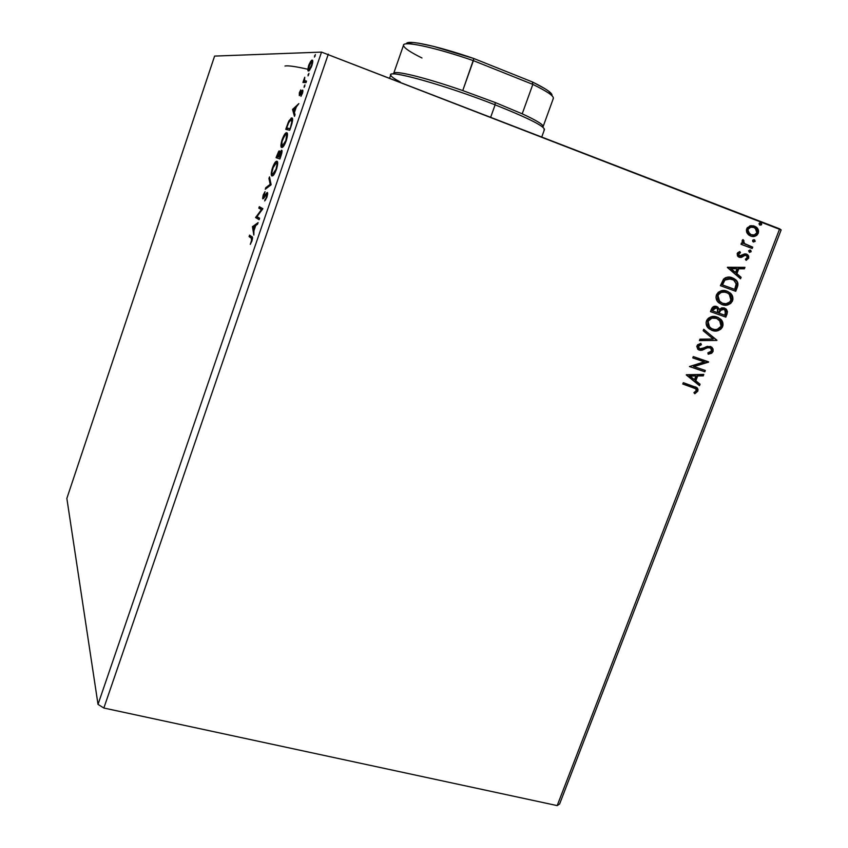 <?xml version="1.0" encoding="UTF-8"?>
<svg xmlns="http://www.w3.org/2000/svg" width="848" height="848" viewBox="0 0 848 848"><rect width="100%" height="100%" fill="white"/><g stroke="black" fill="none" stroke-linecap="round" stroke-linejoin="round"><path stroke-width="1.27" d="M307.792 69.239C295.655 66.483 288.055 65.413 284.992 66.017M321.53 52.099L98.018 704.381L66.854 498.412L214.597 56.085L321.53 52.099L779.662 228.843L557.189 805.6L103.848 708.027L328.303 54.166L103.848 708.027L98.018 704.381L321.53 52.099L214.597 56.085L66.854 498.412L98.018 704.381L103.848 708.027L557.189 805.6L779.662 228.843L781.146 229.914L559.616 803.978L781.146 229.914L321.53 52.099M259.605 218.212L256.976 216.643L262.88 208.672L259.308 206.689L258.81 208.142L261.46 209.626L255.587 217.565L259.106 219.685L259.605 218.212L256.976 216.643L262.88 208.672L259.308 206.689L258.81 208.142L261.46 209.626L255.587 217.565L259.106 219.685L259.605 218.212M271.031 184.853L269.494 176.882L268.954 178.472L270.173 184.323L265.806 187.684L265.265 189.263L271.116 184.61L269.494 176.882L268.954 178.472L270.173 184.323L265.806 187.684L265.265 189.263L271.031 184.853M279.893 158.968L281.78 153.159L281.653 150.223L279.628 152.937L279.628 151.061L278.695 151.304L276.066 157.664L279.893 158.968L281.207 155.11C282.14 152.068 282.289 150.446 281.653 150.223L279.628 152.937L279.098 150.944L276.066 157.664L279.893 158.968M291.256 125.737L292.602 120.458L291.68 117.936L288.967 120.819L285.755 129.331L289.719 130.242L291.256 125.737C292.878 120.543 293.058 117.946 291.829 117.946L288.437 121.921L285.755 129.331L289.719 130.242L291.256 125.737M307.782 69.61L308.121 70.999L309.054 70.787L311.428 66.865L312.764 61.427L312.403 60.176L311.449 60.452L309.085 64.384L307.782 69.61L308.863 69.578L307.782 69.61L308.778 70.967L311.894 65.603C312.976 61.893 313.06 60.06 312.149 60.102L310.527 61.565L308.64 65.582L307.782 69.61M306.011 82.638L306.52 81.143L304.368 80.539L304.761 77.253L302.927 82.447L306.011 82.638L306.52 81.143L304.496 80.783L304.761 77.253L302.927 82.447L306.011 82.638M299.355 92.739L299.312 95.623L302.248 91.69L300.945 96.343L302.641 92.591L302.747 90.121L299.673 94.149L300.764 89.909L299.355 92.739L299.408 95.58L302.111 91.563L300.945 96.343L302.418 93.312L302.609 90.068L299.779 94.128L300.764 89.909L299.355 92.739M251.347 238.171L251.75 240.09L250.277 244.362L252.524 237.641L249.577 235.15L249.079 236.592L252.418 238.532L249.079 236.592L251.347 238.171L251.549 240.821L250.277 244.362L251.909 241.055C252.715 238.034 252.704 236.592 251.877 236.74L249.577 235.15L249.079 236.592L250.139 236.952L250.531 235.808L250.139 236.952L252.418 238.532L251.347 238.171M292.549 109.466L294.479 116.324L295.04 114.692L294.415 112.487L296.27 107.049L298.835 103.615L292.549 109.466L293.631 109.774L292.549 109.466L294.479 116.324L295.04 114.692L294.415 112.487L296.27 107.049L298.835 103.615L292.549 109.466M304.082 87.365L304.941 84.874L304.082 87.365M314.449 57.07L315.371 54.579L314.449 57.07M308.025 75.864L308.937 73.384L308.025 75.864M281.674 147.51L284.133 145.347L286.55 139.793L287.472 134.832L287.281 133.316L286.317 132.744L284.101 135.171L281.589 141.372L280.995 146.365L281.515 147.435L282.373 147.393C283.476 146.821 284.78 144.573 286.264 140.662C287.726 135.563 287.875 132.924 286.709 132.733L286.03 132.871C284.907 133.454 283.603 135.722 282.108 139.666C280.688 144.658 280.55 147.276 281.674 147.51M271.943 175.96L274.339 173.967L276.734 168.476L277.667 163.473L277.497 161.894L276.575 161.226L274.413 163.516L271.922 169.642L271.296 174.72L271.784 175.865L272.685 175.865C273.756 175.313 275.006 173.14 276.448 169.346C277.9 164.247 278.07 161.555 276.957 161.258L276.236 161.353C275.155 161.915 273.883 164.109 272.441 167.946C271.021 172.939 270.851 175.61 271.943 175.96M266.961 197.054L267.661 193.874L267.152 192.507L263.219 197.202L265.032 191.69L263.177 195.051L262.636 198.506L263.664 198.379L266.738 193.98L266.643 196.683L264.693 200.944L266.823 197.457L267.343 192.528L263.336 197.383L265.032 191.69L263.177 195.051L262.859 198.856L266.622 194.022L266.548 196.98L264.693 200.944L266.961 197.054M252.45 226.723L253.838 235.076L253.934 230.783L255.757 225.462L257.559 224.211L258.099 222.621L252.45 226.723L253.446 227.063L252.45 226.723L253.838 235.076L253.934 230.783L255.757 225.462L257.559 224.211L258.099 222.621L252.45 226.723M753.448 242.009L755.218 241.108L754.084 239.687L752.727 240.154L752.706 241.415L753.448 242.009L755.144 241.373L754.307 239.761L752.6 240.397L753.448 242.009M749.473 252.354L751.169 251.718L750.332 250.107L748.625 250.754L749.473 252.354L751.169 251.718L750.756 250.34L748.625 250.754L749.473 252.354M727.372 267.491L740.558 278.769L741.12 277.307L736.901 273.703L738.788 268.784L744.385 268.816L744.947 267.353L727.457 267.258L740.558 278.769L741.12 277.307L736.901 273.703L738.788 268.784L744.385 268.816L744.947 267.353L727.372 267.491M721.998 304.602L727.849 304.877L730.647 303.457L732.386 301.167L732.948 299.164L732.439 296.037L730.775 293.514L727.743 291.447L724.16 290.535L721.129 290.853L718.288 292.306L716.549 294.648L715.977 297.319L716.889 300.489L718.797 302.768L721.998 304.602C726.333 306.223 729.852 304.951 732.555 300.775C733.372 297.595 732.619 295.019 730.308 293.069L727.054 291.171C722.666 289.486 719.104 290.769 716.38 295.04C715.606 298.125 716.316 300.627 718.532 302.535L721.998 304.602M686.255 374.954L699.505 385.649L700.056 384.208L695.826 380.794L697.671 375.971L703.268 375.865L703.819 374.424L686.339 374.731L699.505 385.649L700.056 384.208L695.826 380.794L697.671 375.971L703.268 375.865L703.819 374.424L686.255 374.954M709.575 347.659L710.931 348.464L711.461 351.061L707.868 352.874L708.228 354.22L713.062 351.507L713.073 349.016L711.673 347.15L707.264 346.334L701.815 348.782L699.812 348.804L698.413 346.779L699.038 345.645L701.391 344.744L700.84 343.376L697.628 344.765L696.77 346.546L698.19 349.546L700.639 350.404L707.688 347.754L710.242 347.945L711.451 349.27L711.461 351.061L707.868 352.874L708.228 354.22L711.642 353.256L713.062 351.507L709.119 353.817M712.087 330.434L717.949 330.678L720.747 329.247L722.295 327.339L723.037 324.964L722.528 321.858L718.479 317.64L714.228 316.442L711.207 316.781L708.366 318.233L706.808 320.184L706.087 322.579L706.628 325.696L708.896 328.632L712.087 330.434C716.433 332.024 719.941 330.741 722.644 326.575C723.45 323.554 722.772 321.085 720.63 319.155L717.132 317.067C712.733 315.403 709.182 316.707 706.458 320.957C705.695 323.872 706.331 326.268 708.345 328.134L712.087 330.434M759.935 225.102L761.334 224.9L761.705 223.925L759.85 222.791L759.034 223.745L759.522 224.868L761.642 224.466L760.804 222.844L759.098 223.48L759.543 224.89L761.642 224.466L760.264 222.727L761.091 224.349L760.327 225.027M725.824 317.131L727.489 311.81L726.471 309.393L724.383 308.004L721.775 307.824L719.411 309.34L717.652 306.955L714.292 306.319L712.246 307.58L710.476 311.64L725.824 317.131L727.16 313.665L726.142 309.043L724.383 308.004L719.411 309.34L716.772 306.531C714.334 305.693 712.553 306.573 711.419 309.181L710.476 311.64L725.824 317.131M716.878 340.43L703.734 329.257L703.172 330.709L713.221 339.02L699.95 339.158L699.388 340.61L716.878 340.43L699.473 340.398L716.878 340.43L703.734 329.257L703.172 330.709L713.221 339.02L699.95 339.158L699.388 340.61L716.878 340.43M693.028 387.441L696.197 389.274L696.049 391.023L693.918 392.688L694.841 393.748L697.851 391.108L697.978 389.158L696.95 387.653L683.297 382.681L682.788 384.006L695.89 388.819L696.272 390.599L693.918 392.688L694.841 393.748L697.851 391.108L697.353 388.034L683.297 382.681L682.788 384.006L693.028 387.441M705.335 370.459L693.918 366.569L708.642 361.863L693.282 356.584L692.774 357.92L704.243 361.852L689.466 366.548L704.836 371.784L705.335 370.459L693.918 366.569L708.525 362.17L693.282 356.584L692.774 357.92L704.243 361.852L689.466 366.548L704.836 371.784L705.335 370.459M737.304 287.239L737.908 283.274L736.562 280.603L733.732 278.388L729.301 277.105L725.612 277.656L723.567 279.066L720.408 285.681L735.746 291.288L737.304 287.239L736.774 287.08L735.227 291.097L736.774 287.08L737.304 287.239C738.502 284.101 737.951 281.578 735.64 279.66L732.407 277.815C729.344 276.459 726.397 276.872 723.567 279.066L720.408 285.681L735.746 291.288L737.304 287.239M737.209 253.552L737.442 255.884L739.626 257.379L741.629 257.294L744.915 255.386L746.696 255.799L747.374 257.41L745.392 259.191L746.123 260.357L748.699 258.152L748.689 256.085L747.12 254.347L744.671 253.881L739.901 255.937L738.544 254.294L740.463 252.704L739.806 251.549L737.665 252.81L737.209 253.552L738.089 256.626L739.17 257.23L741.057 257.442L744.915 255.386L746.685 255.789L747.268 257.792L745.392 259.191L746.123 260.357L748.699 258.152L747.692 254.729L744.671 253.881L739.626 255.863L738.619 253.987L740.463 252.704L739.806 251.549L737.209 253.552M752.187 248.496L752.706 247.139L744.512 243.546L743.516 242.146L743.95 240.684L742.996 239.592L742.551 239.963L742.095 241.341L743.166 243.524L741.512 242.899L740.993 244.256L752.187 248.496L752.706 247.139L744.65 243.662L742.996 239.592L742.223 240.472L743.166 243.524L741.512 242.899L740.993 244.256L752.187 248.496M747.141 233.189L748.657 234.917L751.635 236.327L754.868 236.263L756.893 235.235L758.26 233.253L758.568 230.868L756.289 227.126L751.074 225.632L747.226 227.773L746.388 229.956L746.664 232.204L748.71 234.97L750.607 236.02C753.766 237.26 756.321 236.338 758.26 233.253C758.928 230.603 758.239 228.547 756.215 227.073L754.423 226.087L749.939 225.865L746.685 228.812L747.141 233.189M559.616 803.978L557.189 805.6L559.616 803.978M716.412 306.425L719.411 309.34L716.401 306.425M726.142 309.043L724.044 307.898L725.612 308.873L727.16 313.665L726.63 313.484L725.305 316.94L726.895 312.562L726.439 309.923M723.344 309.16L719.804 310.283L720.323 310.453L718.553 313.018L720.323 310.453L723.874 309.34L724.934 309.986L725.358 313.707L724.764 315.233L718.553 313.018L719.083 311.661M719.242 311.28L719.645 310.516M719.804 310.283L722.899 309.032M715.765 307.707L712.585 309.297L713.094 309.478L712.055 310.686L716.284 307.888L717.397 308.555L717.493 312.636L712.055 310.686L713.444 307.962M713.878 307.686L715.309 307.58M717.493 312.636L712.055 310.686L717.493 312.636L712.564 310.866L713.963 308.142L716.284 307.888L718.012 309.414L717.493 312.636M724.764 315.233L718.553 313.018L724.764 315.233L719.072 313.198L721.076 309.711L723.874 309.34L725.655 311.015L724.764 315.233M717.959 317.459L720.111 318.975C722.252 320.894 722.92 323.364 722.114 326.385L722.644 326.575L722.114 326.385C719.443 330.529 715.945 331.822 711.631 330.264L714.451 330.837M715.564 330.815L718.881 329.914M720.058 329.183L722.114 326.385L722.464 323.173L721.266 320.343L718.648 317.841M711.006 328.452L707.804 325.314L707.677 320.968L711.377 317.979L716.104 318.212C712.617 316.908 709.765 317.926 707.55 321.275L708.059 321.456C710.285 318.117 713.136 317.088 716.624 318.403L719.528 320.152L721.054 326.067C718.881 329.374 716.062 330.391 712.596 329.098L709.596 327.275L708.059 321.456L709.076 327.084L712.076 328.907M703.67 329.437L716.963 340.207L703.67 329.437M708.112 347.659L709.787 347.744L707.603 347.447L704.317 348.804L708.112 347.659M701.964 350.277L704.826 349.005L701.964 350.277L698.858 349.948L701.964 350.277M710.02 353.574L711.97 352.291L712.765 350.457L712.193 348.093L710.518 346.525L711.589 347.32L713.062 351.507L712.108 347.532L710.317 346.419L699.812 348.804L698.021 346.175L699.271 344.988L700.883 344.542L698.529 346.376L701.391 344.744L700.448 343.461L701.391 344.744L700.84 343.376L696.95 345.814L697.66 349.09L699.367 350.15L703.119 349.418M699.303 348.592L698.158 347.712L698.021 346.175L698.413 348.04L699.621 348.719M703.713 349.122L704.328 348.793M705.123 348.39L707.19 347.553M708.038 347.394L709.278 347.542M695.572 386.879L696.844 387.801L697.851 391.108L694.554 393.419L697.501 390.387L697.279 388.426L695.964 387.091M703.225 374.434L703.268 375.865L697.173 375.738L697.671 375.971L697.173 375.738L695.318 380.561L700.056 384.208L699.059 385.278L699.558 383.985L695.318 380.561L697.173 375.738L702.759 375.643L703.225 374.434M689.509 375.876L694.47 379.692L689.509 375.876L695.879 375.993L689.509 375.876L695.879 375.993L694.47 379.692L689.509 375.876M704.815 370.29L704.836 371.784L689.477 366.506L704.328 371.562L704.815 370.29M703.734 361.64L692.784 357.877L703.734 361.64M708.122 361.683L708.525 362.17L693.42 366.347L708.122 361.683M727.881 291.595L729.778 292.899C732.089 294.85 732.842 297.425 732.025 300.605L732.555 300.775L732.025 300.605C729.492 304.623 726.132 305.948 721.945 304.591L724.34 305.036M725.453 305.036L728.771 304.135M729.958 303.404L732.025 300.605L732.365 297.372L731.177 294.521L728.559 291.988M720.906 302.619L717.705 299.439L717.461 295.38L719.168 301.422L722.496 303.266L719.698 301.591L717.98 295.549C720.206 292.189 723.058 291.182 726.545 292.518L729.259 294.118L730.965 300.256C728.782 303.573 725.962 304.58 722.496 303.266L718.722 300.468L717.461 295.38L720.577 292.327L725.453 292.168M725.877 292.295C722.432 291.044 719.634 292.072 717.461 295.38L721.097 292.496L724.224 292.009L727.626 292.984L730.319 295.327L731.283 298.952L729.842 302.005L725.994 303.732L722.496 303.266M731.877 277.656L735.11 279.501C737.41 281.419 737.961 283.942 736.774 287.08L737.442 283.91L736.859 281.674L734.432 278.971L731.262 277.444M725.835 278.939L730.923 278.844L724.224 280.158L724.754 280.317L724.224 280.158L721.977 284.748L722.507 284.917L724.754 280.317C727.001 278.42 729.375 278.038 731.888 279.151L734.453 280.603L736.234 284.207L734.697 289.38L721.977 284.748L734.167 289.21L721.977 284.748L725.167 279.31M744.343 267.353L743.844 268.668L744.385 268.816L738.258 268.636L738.788 268.784L738.258 268.636L736.371 273.554L741.12 277.307L740.103 278.388L740.58 277.158L736.371 273.554L738.258 268.636L743.844 268.668L744.343 267.353M730.594 268.604L735.555 272.547L730.594 268.604L736.997 268.784L730.594 268.604L736.997 268.784L735.555 272.547L730.594 268.604M738.841 255.608L738.004 254.156L739.922 252.566L739.424 251.686L740.463 252.704L738.078 253.849L739.371 255.799M746.706 254.273L745.816 253.891L747.152 254.591L748.699 258.152L745.964 260.092L748.265 257.675L747.533 254.951M745.562 255.322L744.374 255.248L741.057 257.442L739.339 257.283M739.551 257.326L743.495 255.661M743.834 255.471L745.286 255.237M749.855 250.001L751.169 251.718L749.388 252.322L750.671 251.443L749.855 250.001M741.491 242.963L743.166 243.524L741.491 242.963M743.399 240.556L742.742 239.783L743.95 240.684L742.975 241.086L744.65 243.927L752.706 247.139L751.667 248.294L752.155 247.012L748.402 245.591M745.562 244.415L743.378 242.793L742.975 241.086M753.808 239.655L755.144 241.373L753.384 241.987L754.667 240.98L753.808 239.655M757.709 229.607L755.738 227.01L752.971 225.674L755.663 226.957C757.688 228.43 758.366 230.486 757.709 233.136L758.26 233.253L757.709 233.136C756.204 235.786 754.073 236.836 751.328 236.253M751.614 236.306L752.144 236.359M752.706 236.369L755.176 235.839M755.918 235.437L757.709 233.136L757.942 230.37M750.586 234.546L749.123 233.741L747.512 229.225L749.356 227.349L752.589 227.084M749.176 233.783L747.364 231.016L747.512 229.225L748.063 229.342C749.611 227.116 751.561 226.48 753.904 227.444L755.292 228.207L756.893 232.734C755.398 234.981 753.48 235.627 751.137 234.673L749.674 233.868L747.512 229.225C748.837 227.19 750.575 226.49 752.738 227.116M716.624 318.403L720.758 321.763L721.394 324.106L720.927 326.374L717.281 329.31L714.896 329.575L711.514 328.642L708.313 325.494L708.197 321.148L711.885 318.159L716.624 318.403M695.879 375.993L694.47 379.692L690.007 376.109L695.879 375.993M722.507 284.917L724.754 280.317L728.231 278.6L733.658 280.02L736.212 283.794L734.697 289.38L722.507 284.917M736.997 268.784L735.555 272.547L731.124 268.752L736.997 268.784M753.904 227.444L756.66 229.734L756.893 232.734L754.317 234.917L751.137 234.673L748.339 232.299L748.063 229.342L750.703 227.2L753.904 227.444M293.578 109.572L292.634 109.222L293.578 109.572M295.009 114.787L293.609 109.858L295.009 114.787M293.556 109.498L296.026 107.77L294.606 111.925L293.556 109.498L295.634 107.622L294.214 111.777L293.556 109.498M300.33 94.404L299.673 94.149L300.33 94.404M302.524 91.722L302.927 91.065L302.524 91.722M302.937 90.884L301.962 90.513L302.937 90.884M302.821 91.828L302.153 91.584M299.969 94.997L300.075 94.308L299.969 94.997M304.803 86.337L304.156 86.093L304.803 86.337M304.103 82.521L304.496 81.366L303.436 80.963L304.92 81.005L304.103 82.521M305.609 81.249L306.17 81.45M306.425 81.44L305.481 81.079L306.425 81.44M315.149 56.074L314.513 55.83L315.149 56.074M311.163 61.809L311.64 61.597C312.329 61.533 312.287 62.869 311.502 65.603L308.905 69.589L309.796 69.928L308.905 69.589C308.216 69.631 308.259 68.296 309.022 65.593L312.7 60.706L311.841 61.618L312 63.812L310.389 68.105L308.905 69.589L308.449 68.073L311.142 61.819M308.725 74.847L308.089 74.603L308.725 74.847M286.857 129.585L287.334 128.196L286.857 129.585M291.161 119.42L292.38 118.391L291.161 119.42L292.051 123.214L290.758 127.2L289.815 128.652L286.656 127.953L290.186 128.885L286.656 127.953L288.553 122.769L291.32 119.43L291.924 121.391L290.217 128.801L286.656 127.953L288.977 121.847L291.203 119.42M292.38 119.822L291.511 119.494M282.193 147.276L282.013 146.322M287.472 134.705L286.2 134.217C287.143 134.355 287.027 136.475 285.84 140.598L282.183 146.036C281.271 145.856 281.388 143.747 282.532 139.708L285.659 134.313L287.408 134.662M285.84 140.598L283.73 144.934L282.045 145.973L281.949 141.733L284.642 135.351L285.893 134.228L286.666 134.684L285.84 140.598M277.126 158.025L277.625 156.573L277.126 158.025M281.451 151.803L282.024 150.976L281.451 151.803M280.391 157.505L278.568 156.869L278.43 155.99L281.154 151.697L281.992 152.004L281.154 151.697L280.391 157.495L278.568 156.869L280.391 157.505M279.246 157.113L276.957 156.329L278.939 152.364L279.681 152.629L278.939 152.364L278.176 156.742L279.246 157.113M278.176 156.742L276.957 156.329L279.236 157.124L276.957 156.329L278.939 152.364L278.176 156.742M272.484 175.642L272.314 174.656M277.519 163.102L276.448 162.721L277.519 163.102M273.512 174.868L272.452 174.487C271.561 174.222 271.699 172.07 272.844 168.031L276.448 162.721C277.36 162.954 277.222 165.127 276.035 169.25L272.452 174.487L273.65 174.9M276.035 169.25L273.098 174.381L272.197 174.306L271.879 172.695L273.353 166.696L276.31 162.699L277.031 164.491L276.035 169.25M266.855 188.044L265.806 187.684L266.855 188.044M271.095 184.652L270.173 184.323L271.095 184.652M269.897 178.801L268.954 178.472L269.897 178.801M265.604 199.895L264.915 199.662L265.604 199.895M267.629 194.266L266.844 193.991L267.629 194.266M263.633 198.411L263.707 197.51L263.633 198.411M264.152 197.669L263.336 197.383L264.152 197.669M267.046 194.065L267.661 193.28L267.046 194.065M259.191 219.452L255.693 217.258L256.753 217.618L257.326 216.855L256.647 217.925L259.191 219.452M262.117 209.848L261.46 209.626L262.117 209.848M262.17 209.795L258.81 208.142L259.87 208.502L260.304 207.241L259.87 208.502L262.17 209.795M253.541 226.988L252.534 226.48L253.594 226.84L257.612 224.073L253.541 226.988M253.319 227.147L255.577 225.981L254.188 230.062L253.319 227.147L255.184 225.854L253.796 229.925L253.319 227.147M278.822 156.127L281.154 151.697L279.999 157.346L278.568 156.869L278.822 156.127M542.709 127.041C544.861 125.557 538.035 121.147 522.209 113.823L495.126 102.481L495.115 104.834C530.276 118.879 546.557 127.274 543.96 129.998M541.83 136.804L544.469 129.521C544.14 126.034 527.689 117.808 495.115 104.834L490.748 117.035L495.115 104.834C446.875 85.807 389.879 69.695 390.79 74.794L389.698 77.921M400.341 82.044C394.786 79.097 391.628 76.914 390.875 75.493C385.162 68.487 444.14 84.726 495.115 104.834L495.126 102.481L462.754 90.577L495.126 102.481L522.209 113.823C536.593 120.469 543.568 124.73 543.112 126.617L553.352 98.389C553.977 96.047 547.13 91.383 532.83 84.397L522.209 113.823L532.83 84.397C548.349 91.997 555.069 96.82 553.002 98.866M407.326 42.877L413.633 42.548L418.976 43.259L433.614 46.396L473.884 58.533L462.754 90.577L473.385 60.643C435.183 47.477 404.072 40.778 403.584 45.05L393.684 73.405C393.896 69.928 424.668 77.359 462.754 90.577C422.431 76.574 390.939 69.271 393.716 73.988M421.954 57.971C410.474 52.29 404.348 48.177 403.553 45.644C401.507 40.301 433.275 46.81 473.385 60.643L532.83 84.397L532.343 81.927L544.596 88.457L548.592 91.107L552.037 94.944M551.91 95.644C552.97 93.45 546.451 88.87 532.343 81.927L473.884 58.533L532.343 81.927L532.83 84.397L473.385 60.643L473.884 58.533C436.338 45.622 406.128 39.305 406.436 43.842M761.186 223.045L760.635 222.929M730.308 293.069L729.778 292.899M719.698 301.591L719.168 301.422M735.64 279.66L735.11 279.501M739.127 255.577L738.587 255.428M747.692 254.729L747.152 254.591M750.756 250.34L750.204 250.213M744.65 243.662L744.109 243.535M754.709 239.984L754.169 239.857M756.215 227.073L755.663 226.957M749.674 233.868L749.123 233.741M299.779 94.128L300.362 94.351M311.767 60.219L312.658 60.558M309.213 69.504L309.912 69.769M291.118 118.095L292.178 118.487M286.03 132.871L287.09 133.253M282.744 145.941L283.539 146.227M279.098 150.944L279.67 151.145M281.335 150.276L281.918 150.488M276.236 161.353L277.296 161.735M273.045 174.412L273.84 174.699M263.548 197.372L264.205 197.595M266.993 192.57L267.555 192.761"/></g></svg>
